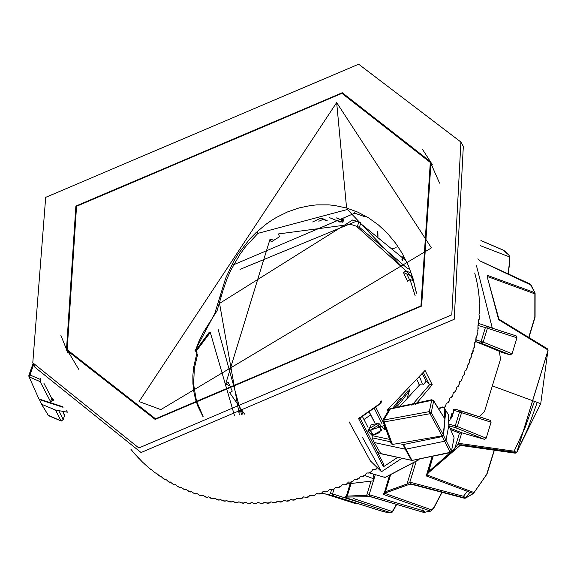 <?xml version="1.0" encoding="UTF-8"?>
<svg xmlns="http://www.w3.org/2000/svg" width="577" height="577" viewBox="0 0 577 577"><rect width="100%" height="100%" fill="white"/><g stroke="black" fill="none" stroke-linecap="round" stroke-linejoin="round"><path stroke-width="0.87" d="M449.656 420.864L452.007 413.19M479.437 416.803L484.514 411.408L500.504 359.219L499.386 351.321M422.256 383.597L419.753 377.264M417.322 380.221L419.349 385.364M244.598 414.127L229.689 392.742L232.279 391.127L228.247 382.335L225.665 383.957L270.029 239.166L271.277 241.9L279.6 236.678L278.352 233.952L350.794 224.374L356.427 226.213L406.042 270.887L411.112 273.116M413.529 280.624L410.074 279.672L415.159 295.777M409.67 269.271L407.117 268.161L359.615 227.374L358.014 226.811M406.042 270.887L403.46 272.503L407.492 281.295L410.074 279.672M413.038 280.487L410.766 275.712L406.807 273.974L409.634 279.953M406.807 273.974L403.46 272.503M410.766 275.712L411.798 275.063M229.696 385.761L225.665 383.957M270.029 239.166L273.786 240.212M401.008 444.038L403.02 444.47L405.256 449.18L405.739 449.209L444.831 441.189L446.035 440.063L448.834 425.422L448.286 414.611L445.754 410.471L443.518 435.433L451.459 451.207L450.421 451.957M403.02 444.47L403.503 444.506L411.891 460.165L411.408 460.143L405.256 449.18L374.293 442.523L372.1 437.82L390.485 441.773M448.141 414.228L448.286 414.611M385.847 429.1L384.758 428.322L385.162 428.992M385.609 429.093L382.782 427.788L385.061 429.807L385.898 429.331M374.293 442.523L380.834 453.746L412.173 460.41L450.248 452.339L442.314 436.558L443.518 435.433M448.762 424.975L453.984 437.431L448.834 425.422M39.186 399.111L41.659 404.282L55.536 410.045L67.379 412.194L66.622 410.774M39.229 399.219L41.659 404.282L48.425 415.519L41.284 403.922M64.458 415.635L63.246 419.558L61.003 420.799L55.536 410.045M63.131 411.668L64.408 415.332L62.814 411.617M476.364 265.24L492.253 327.916L478.823 323.567M460.944 444.723L428.314 472.895L454.892 449.598L454.647 448.783L458.578 443.309L459.342 445.163L460.944 444.723L516.566 452.505L540.728 403.684L492.332 385.89M540.728 403.684L547.984 349.972L499.163 319.997L487.767 278.871L487.435 275.38L534.792 292.647L534.865 293.852L534.792 292.647L530.176 284.021L480.014 260.941L478.218 259.282M396.406 504.457L392.382 511.568L390.802 512.787L344.938 497.345L346.373 496.04L345.277 497.078L370.549 496.646L423.72 512.412L430.608 511.099L383.099 494.33L384.895 493.061L406.742 485.199L411.675 483.988L465.351 498.095L473.255 493.486L426.006 475.837L426.67 474.453L428.538 472.888M383.662 511.727L333.391 495.838L384.109 511.893L390.802 512.787M329.301 494.878L330.39 493.58L332.54 493.926L333.542 495.881L321.815 493.09M356.074 503.786L325.652 494.071M516.566 452.505L514.129 451.2L515.925 452.469L516.776 452.469L515.268 453.176L514.129 451.221L525.106 427.557L534.475 401.383M517.064 451.813L527.825 428.61L537.23 402.4M547.984 349.972L547.349 348.768M499.163 319.997L498.066 318.785M498.441 318.872L487.767 278.871M494.114 450.449L486.699 474.301L473.573 493.27L473.991 492.52L426.728 474.878L428.35 471.835L454.647 448.783L459.451 433.103M487.161 277.111L487.493 276.563L534.865 293.852L534.836 317.545L534.187 317.408M534.929 293.794L534.937 316.881L528.835 337.127M534.937 316.881L534.836 317.545M464.398 498.232L465.697 497.864L463.468 496.292L464.398 498.232L410.795 484.103L406.742 485.199L407.009 484.002L409.836 482.163L410.752 484.096L411.675 483.988M530.912 285.038L480.014 260.941M441.816 492.311L434.149 507.111L431.812 509.945L384.275 493.176L389.396 475.866M383.099 494.33L385.393 491.784L385.075 493.075L383.777 493.537L384.167 492.946M480.266 245.629L509.361 256.852L509.008 255.243L509.664 260.66L508.128 273.729M509.88 260.415L509.563 259.585M424.434 511.323L423.72 512.412L424.196 512.138L422.285 510.457L422.588 509.931L424.643 511.373L422.645 510.061M366.171 496.573L366.727 495.239L369.15 494.684L370.549 496.646L346.517 497.093M442.047 492.376L433.933 507.847M509.008 255.243L504.204 251.031M346.517 496.155L366.727 495.239L370.968 481.384M458.614 444.333L458.874 444.809M426.006 475.837L428.314 472.895L432.793 457.316M473.991 492.52L473.255 493.486M486.699 474.301L474.013 492.657M465.351 498.095L470.003 492.275M373.42 480.771L369.15 494.684L422.285 510.457L423.72 512.412L370.03 496.609M344.938 497.345L346.424 497.078L347.332 495.758L350.96 483.915M516.069 335.864L486.548 326.315L487.428 328.241L516.956 337.79L516.112 335.872L486.584 326.322M516.956 337.79L512.066 353.751L510.241 354.891L502.812 352.735L475.765 341.627L481.355 343.25L483.18 342.111L481.117 341.454L481.355 343.25L510.241 354.891M312.64 221.965L320.509 218.25L312.647 221.965M396.175 247.699L392.439 248.673M377.214 236.173L377.17 231.197M377.87 231.665L377.971 236.678M339.153 222.073L341.692 221.279L341.743 219.981L342.709 219.462L341.945 222.304M329.64 217.695L340.372 222.037M373.189 474.02L374.062 478.953L372.821 480.922L347.001 483.98L372.994 480.929M364.859 475.52L374.062 478.953L373.139 480.893M383.95 476.862L385.371 477.266L418.852 459.689M512.066 353.751L483.18 342.111L487.428 328.241L485.365 327.592L481.117 341.454L475.65 339.875M486.548 326.315L485.365 327.592L477.987 325.457L478.679 324.88L478.578 319.824L479.22 319.247L479.372 317.126L478.968 314.191L479.537 313.636M384.902 511.251L384.167 511.907L383.618 511.712M392.389 511.987L392.382 511.568L353.319 498.441M424.643 511.373L422.588 509.931M448.899 424.037L457.309 426.526L455.484 427.672L484.377 439.313L461.513 432.7L450.067 428.076M484.377 439.313L486.195 438.167L491.085 422.213L490.205 420.287L455.217 409.158L453.392 410.283M450.695 429.569L459.956 433.313L461.513 432.7M460.713 410.745L490.205 420.287M486.195 438.167L457.309 426.526L461.564 412.663L460.677 410.737L459.494 412.007L454.034 410.427L451.683 418.101L450.601 417.791M491.085 422.213L459.494 412.007L455.246 425.876L455.484 427.672L449.122 425.833M452.455 413.356L451.51 416.435L451.683 418.101M392.829 408.134L400.222 398.462M336.658 102.576L431.43 247.908L160.824 409.598L139.064 401.556L336.658 102.576L346.589 208.03L357.906 212.177L368.616 217.89L378.599 225.08L387.614 233.548L395.671 243.249L402.638 254.039L408.379 265.629L413.017 278.439M416.493 293.13L412.894 278.02M202.888 416.406L197.861 406.194L195.43 398.909L193.785 391.394L192.92 383.633L192.855 375.649L193.591 367.578L197.002 352.648L195.069 350.607L214.709 313.664L225.621 278.33L233.57 261.518L238.416 253.606L249.668 239.123L256.015 232.646L265.817 224.403L270.974 220.782L276.296 217.493L287.454 211.954L299.037 207.929L310.852 205.491L316.845 204.871L328.897 204.878L334.848 205.513L346.589 208.03M214.709 313.664L216.75 310.945L216.606 311.674M216.231 311.746L215.452 311.667M196.382 354.66L197.637 354.163M195.884 350.967L197.002 352.648M68.346 351.927L78.66 369.266M439.573 183.147L431.43 164.683M76.546 206.285L341.93 93.366L430.305 162.454L420.936 305.889L155.552 418.808L67.177 349.72L76.546 206.285M257.364 231.391L257.926 233.36L256.015 232.646M216.346 311.876L216.75 310.945M195.697 349.323L196.137 351.407L195.069 350.607L195.697 349.323L195.343 349.143M62.446 406.626L38.911 398.952L28.915 376.485L38.911 398.952M50.56 401.628L51.685 398.931L53.466 400.186L50.567 401.628L40.145 381.628L40.462 379.493L29.932 374.949L28.893 375.728L29.369 376.983L33.603 364.491M51.685 398.931L51.836 398.527L53.784 399.414L53.466 400.186M444.059 407.694L445.732 410.586L443.287 434.733L442.083 435.859L392.403 444.449L391.192 443.727M442.083 435.859L430.045 413.723L384.152 421.902L383.95 419.703L390.319 409.006L431.639 400.395L429.338 411.61L383.034 420.157L382.912 421.181L384.152 421.902L392.403 444.449M445.732 410.586L444.203 408.098L444.478 418.325L433.457 400.431L433.615 401.109L431.639 400.395L431.769 400.027L433.615 401.109L431.264 412.577L429.338 411.61L430.045 413.723L431.264 412.577L443.287 434.733M444.203 408.098L442.307 407.283L442.227 407.636L444.095 407.759M438.794 408.891L442.307 407.283L438.621 408.624M375.815 407.333L383.51 422.79M444.73 407.001L445.444 406.468L446.338 403.273L448.149 402.638L449.122 401.217L449.937 398L451.676 397.358L452.606 395.894L453.349 392.663L455.001 392.007L455.902 390.499L456.558 387.261L458.138 386.597L459.306 384.001L459.573 381.801L461.066 381.13L461.881 379.536L462.379 376.283L463.793 375.613L464.564 373.975L464.975 370.722L466.31 370.052L467.031 368.371L467.363 365.133L468.618 364.462L469.289 362.724L469.541 359.5L470.717 358.836L471.496 353.852L472.592 353.196L473.234 348.183L474.251 347.534L474.756 345.659L474.756 342.5L475.693 341.865L476.047 336.824L476.912 336.196L477.287 334.22L477.121 331.14L477.907 330.534L477.965 325.471M479.523 312.07L479.134 308.594L479.631 308.06L479.61 305.853L479.069 303.04L479.444 302.463M479.501 302.528L479.09 296.982M479.141 297.04L478.513 291.551M478.557 291.601L477.713 286.185M477.742 286.221L476.681 280.876M476.703 280.905L475.426 275.64M388.393 411.704L387.427 409.836L425.04 370.448L432.231 384.736L415.649 404.455M374.617 422.552L369.403 412.562M422.422 373.889L426.187 381.101L423.424 384.736L422.854 384.015L420.265 384.21L398.952 407.492M401.88 458.275L381.476 471.734L370.34 460.864L349.143 421.866M381.476 471.734L362.385 437.178M462.098 144.221L463.324 146.399L454.214 319.29L141.076 452.527L34.952 367.304L33.892 365.039M75.868 206.09L342.298 92.724L431.019 162.087L421.614 306.084L155.184 419.443L66.463 350.088L75.868 206.09M451.805 314.818L460.908 142.021L358.634 64.198L45.684 197.356L32.788 362.796L138.848 447.976L451.805 314.818M425.04 370.448L387.427 409.836M369.323 412.043L374.725 422.523M368.018 427.362L362.464 416.594L368.018 427.362M359.731 417.604L383.719 464.11L383.431 466.779L358.584 418.592L380.899 402.926L380.178 401.534M131.873 450.449L133.72 452.707M135.328 454.561L142.829 462.415L151.044 469.649M151.03 469.57L151.693 469.606L153.633 471.683L155.415 473.032L156.115 472.945L159.944 476.249L160.702 476.126L162.829 478.16L164.633 479.314L165.455 479.141L169.479 482.199L170.352 481.983L172.653 483.959L174.47 484.918L175.408 484.651L177.788 486.591L179.613 487.464L180.601 487.147L184.885 489.83L185.924 489.455L190.287 492.022M190.215 491.842L191.384 491.59L193.995 493.385L195.812 494.02L196.966 493.53L199.642 495.275L201.452 495.838L202.657 495.29L206.256 497.035M205.405 496.985L207.208 497.468L208.463 496.855L212.134 498.506M213.064 498.903L214.37 498.232L218.106 499.783M217.233 499.805L219.015 500.158L220.371 499.415L222.289 500.547L224.165 500.858M223.285 500.923L225.059 501.211L226.451 500.403L228.398 501.492L230.302 501.738M229.422 501.846L231.182 502.069L232.618 501.197L235.632 502.567L236.512 502.423M235.632 502.567L237.378 502.733L238.856 501.795L241.907 503.094L242.787 502.913M241.907 503.094L243.645 503.202L245.16 502.192L248.247 503.418L249.113 503.202M248.247 503.418L249.964 503.476L251.522 502.394L254.63 503.548L255.488 503.295M254.63 503.548L256.339 503.548L257.933 502.394L261.064 503.476L261.908 503.187M261.064 503.476L262.759 503.425L264.381 502.199L267.54 503.202L268.355 502.884M267.54 503.209L269.214 503.108L270.865 501.802L274.039 502.733L274.832 502.387M274.039 502.74L275.698 502.589L277.371 501.211L280.559 502.069L281.331 501.687M280.559 502.077L282.203 501.875L283.898 500.425L287.086 501.204L287.836 500.8M287.086 501.211L288.716 500.966L290.44 499.437L293.628 500.151L294.342 499.718M293.628 500.151L295.236 499.862L296.975 498.254L300.163 498.896L300.848 498.441M300.163 498.903L301.757 498.564L303.509 496.884L306.683 497.453L307.339 496.977M306.69 497.453L308.262 497.078L310.022 495.318L313.188 495.816L313.816 495.318M313.196 495.816L314.753 495.398L316.521 493.566L319.672 493.991L320.264 493.479M319.672 493.991L321.216 493.53L322.983 491.626L326.113 491.979L326.669 491.46M327.642 491.474L329.409 489.498L332.518 489.786L333.037 489.253M334.025 489.238L335.792 487.183L338.872 487.406L339.355 486.865M338.872 487.414L340.358 486.829L342.125 484.694L345.169 484.853L345.616 484.305M345.169 484.86L346.64 484.233L348.385 482.033L351.4 482.127L351.811 481.571M351.4 482.134L352.85 481.47L354.588 479.191L357.552 479.227L357.935 478.672M357.56 479.235L358.988 478.528L360.704 476.176L363.633 476.162L363.979 475.599M363.64 476.162L365.046 475.419L366.748 473.003L369.626 472.924L369.936 472.368M371.018 472.145L372.692 469.664L375.519 469.534L375.8 468.978M359.507 418.433L358.584 418.592M380.488 403.013L380.899 402.926L380.488 403.013M381.137 400.82L380.899 402.926M426.187 381.101L429.728 384.549L411.87 405.306M423.424 372.598L429.288 384.253M429.728 384.549L432.231 384.736M363.892 419.58L370.614 414.906L363.892 419.58M475.448 275.669L474.698 273L475.441 275.705M477.035 334.934L477.28 334.22M478.008 329.2L478.21 328.508M479.559 306.409L479.602 305.853M472.772 352.1L473.154 351.364M474.417 346.388L474.756 345.659M458.383 385.696L458.989 385.047M461.304 380.207L461.874 379.529M448.43 401.787L449.122 401.217M451.942 396.493L452.606 395.894M468.827 363.452L469.289 362.724M470.911 357.79L471.33 357.055M464.016 374.668L464.557 373.968M466.526 369.078L467.031 368.364M478.744 323.473L478.903 322.81M479.249 317.761L479.364 317.126M475.845 340.661L476.133 339.94M455.26 391.127L455.895 390.499M233.663 264.72L354.783 213.18L354.74 211.975M365.01 216.786L354.783 213.18M234.428 415.44L210.295 332.453L209.386 332.063L201.452 343.618L195.754 350.614M406.626 399.883L409.468 390.615L409.317 389.266M405.725 260.429L358.591 221.871L352.713 219.952L219.556 303.415L239.332 414.87M210.295 332.453L196.173 351.27M408.112 390.542L394.149 408.018M240.018 269.401L356.334 221.272L360.394 222.549M241.604 414.56L218.12 329.38M442.314 436.558L403.503 444.506M384.022 425.761L384.758 428.322M380.618 430.846L374.105 434.618L371.162 432.829L370.989 429.613L377.502 425.833L380.618 427.954L380.798 430.262M389.619 439.385L372.288 435.657L367.96 431.178L371.191 424.852L378.678 423.143L382.782 427.788M369.1 428.567L373.153 435.087L381.628 430.175L377.567 423.655L369.1 428.567M451.459 451.207L454.056 437.9L451.459 451.207M380.553 453.515L411.689 460.381M372.288 435.657L372.1 437.82M63.073 407.268L39.662 399.688M48.028 415.13L61.277 421.037L63.246 419.558L58.811 410.86M330.39 493.58L331.53 489.851M333.968 489.267L332.54 493.926L369.309 505.56M503.981 250.483L480.915 240.573M346.597 495.91L350.261 483.937M548.071 350.21L516.747 452.418M461.802 432.786L458.578 443.309L514.129 451.2M426.728 474.878L426.944 474.179M427.153 473.501L432.058 457.467M487.32 277.14L487.435 275.38M416.075 461.788L409.836 482.163L463.468 496.292L467.327 491.279M413.24 463.67L407.009 484.002L385.393 491.784L390.391 475.477M384.484 492.498L389.605 475.78M375.295 474.626L374.112 478.506M473.573 493.27L465.697 497.864M402.443 260.775L403.554 257.147M318.821 221.243L323.286 219.289M242.881 414.38L241.251 410.297M502.935 352.778L475.895 341.671M403.085 256.469L401.967 260.104M359.428 227.309L360.834 222.722M342.817 222.47L343.993 218.618M358.786 222.022L357.394 226.566M336.203 217.839L341.743 219.981L341.166 218.257M321.699 218.128L327.476 220.933M476.14 338.273L476.725 336.384M241.438 410.867L239.397 411.336L239.743 412.202M454.034 410.427L454.301 409.807M220.032 296.427L221.33 296.65L220.075 296.239M196.137 351.407L196.721 352.028M29.081 375.108L33.206 363.676M51.836 398.527L43.975 383.402M40.145 381.628L29.369 376.983M40.794 378.26L40.462 379.493M28.929 376.514L28.893 375.728M384.037 421.895L390.413 438.931M431.567 400.092L390.946 408.53L389.403 409.468M444.478 418.318L433.615 401.109M431.639 400.395L431.769 400.027M382.933 421.232L383.034 420.157M383.95 419.703L383.265 419.854M433.493 400.488L431.567 399.767L390.946 408.53M390.319 409.006L389.28 409.764L389.345 409.244M443.915 408.112L445.891 405.415M447.658 402.905L449.533 400.164M451.214 397.618L452.988 394.841M454.575 392.266L456.248 389.453M457.741 386.85L459.306 384.001M460.698 381.375L462.163 378.505M463.461 375.851L464.81 372.958M466.007 370.283L467.247 367.369M468.344 364.678L469.476 361.75M470.464 359.045L471.488 356.103M472.368 353.391L473.277 350.441M474.056 347.722L474.849 344.765M475.52 342.038L476.198 339.081M476.761 336.362L477.316 333.398M477.778 330.686L478.218 327.729M478.571 325.017L478.888 322.074M479.134 319.369L479.336 316.441M479.465 313.751L479.552 310.837M479.574 308.161L479.537 305.269M479.451 302.615L479.299 299.744M479.105 297.112L478.831 294.27M478.528 291.666L478.138 288.853M477.727 286.279L477.215 283.495M476.696 280.956L476.068 278.208M432.252 164.546L422.314 149.068M374.35 408.429L381.902 423.504M60.91 335.446L67.747 352.518M133.547 452.483L135.379 454.611M137.11 456.537L139.043 458.592M140.867 460.453L142.894 462.437M144.805 464.218L146.926 466.122M148.924 467.839L151.138 469.664M153.215 471.301L155.523 473.039M157.68 474.604L160.074 476.256M162.31 477.742L164.784 479.314M167.092 480.713L169.645 482.192M172.033 483.512L174.665 484.904M177.117 486.144L179.822 487.442M182.339 488.589L185.116 489.794M187.698 490.861L190.547 491.972M193.187 492.946L196.093 493.962M198.798 494.85L201.762 495.766M204.518 496.559L207.54 497.374M210.345 498.081L213.418 498.795M216.274 499.408L219.397 500.028M222.289 500.547L225.463 501.06M228.398 501.492L231.608 501.903M234.579 502.235L237.832 502.545M240.833 502.783L244.114 502.993M247.151 503.137L250.461 503.238M253.519 503.288L256.859 503.288M259.938 503.238L263.3 503.137M266.401 503L269.776 502.791M272.892 502.553L276.282 502.242M279.405 501.918L282.802 501.507M285.932 501.081L289.337 500.569M292.467 500.05L295.871 499.43M299.001 498.824L302.406 498.102M305.529 497.403L308.926 496.588M312.042 495.794L315.424 494.878M318.533 493.991L321.901 492.982M324.988 492.008L328.335 490.897M331.407 489.837L334.725 488.632M337.776 487.486L341.065 486.187M344.087 484.954L347.347 483.562M350.333 482.242L353.564 480.764M356.514 479.364L359.702 477.792M362.616 476.313L365.76 474.662M368.631 473.097L371.725 471.359M374.552 469.721L376.327 468.668M397.683 457.373L383.431 466.779M381.137 400.813L381.339 401.224M388.963 410.261L388.35 409.071L388.963 410.254M395.844 407.852L401.412 401.441L409.468 390.615M356.427 226.213L359.615 227.374M366.792 431.286L383.965 425.66L385.616 428.466M448.149 414.243L445.617 410.096M445.639 410.132L445.307 409.72M380.834 453.746L377.531 452.108M412.173 460.41L450.457 452.599M450.659 452.519L451.495 451.56M453.969 437.388L454.106 438.174M380.618 427.954L380.582 430.485L379.565 432.123L377.553 433.659L375.173 434.387L373.095 434.236L371.162 432.829M48.627 415.728L61.277 421.044M63.282 419.89L64.444 415.678M64.372 414.56L64.487 415.512M356.189 503.829L325.594 494.056M516.768 452.519L548.15 350.109M547.407 348.804L498.542 318.922M426.785 474.085L431.863 457.511M486.959 474.143L494.287 450.478M528.994 337.228L535.074 317.119M487.933 279.016L487.219 276.852M535.074 317.177L535.103 293.426M535.081 293.686L534.908 292.683M534.958 292.784L530.927 284.721M479.458 260.422L477.886 258.784M509.924 260.097L509.094 255.286M434.019 507.782L430.731 511.121M509.13 255.315L504.082 250.548M503.649 250.267L480.922 240.508M346.409 495.917L350.08 483.944M515.275 453.176L459.667 445.285M458.6 444.268L458.888 444.817M459.415 445.228L458.693 444.55L460.042 445.264L455.109 449.598M486.981 474.106L473.378 493.537M473.472 493.486L465.567 498.088M465.646 498.045L464.391 498.225M406.958 485.199L385.075 493.075M430.781 511.114L423.879 512.434M423.936 512.419L423.15 512.383M333.391 495.838L329.344 494.886M326.669 220.933L321.036 218.193M401.837 259.917L402.948 256.275M373.326 474.056L374.213 479.09M369.54 472.967L384.592 477.302M384.585 477.302L385.566 477.273L419.111 459.66M358.072 503.101L356.124 503.808M396.651 504.529L392.425 512.008L390.853 512.802L384.167 511.907M509.909 259.996L508.344 273.83M460.792 410.774L455.203 409.151L453.536 409.648M452.281 413.291L451.192 416.854M216.159 312.2L216.851 311.443L223.133 290.022L227.122 278.604L230.901 270.079L239.967 254.349L245.636 246.631L257.926 233.36L347.404 209.487L412.829 278.273L416.443 293.231M197.723 353.917L194.334 368.566L193.612 384.325L196.454 401.008L203.133 416.421M432.599 166.897L430.305 162.454M216.382 311.818L203.392 332.345L198.813 341.642L195.668 349.842M195.69 349.821L196.108 351.198M392.858 408.127L400.287 398.397M392.887 408.098L392.699 408.516M67.177 349.72L69.464 354.163M28.85 375.375L33.105 363.467M391.177 443.691L382.904 421.152M383.013 419.789L389.244 409.418M444.081 407.723L442.364 406.951M389.381 409.1L390.665 408.292M442.119 407.023L438.455 408.357M463.324 146.399L460.908 142.021M359.774 417.683L383.719 464.11M359.348 418.534L380.979 403.294L381.39 401.311M445.444 406.468L444.441 407.845M479.602 311.472L479.545 313.636M135.343 454.597L133.72 452.714M130.957 449.317L131.873 450.478M334.025 489.246L332.518 489.786M375.526 469.541L376.889 468.719M371.018 472.152L369.626 472.931M327.642 491.481L326.113 491.986M211.269 498.492L213.064 498.91M32.788 362.796L34.952 367.304M408.09 390.564L394.141 408.018M209.386 332.063L195.711 350.477"/></g></svg>
